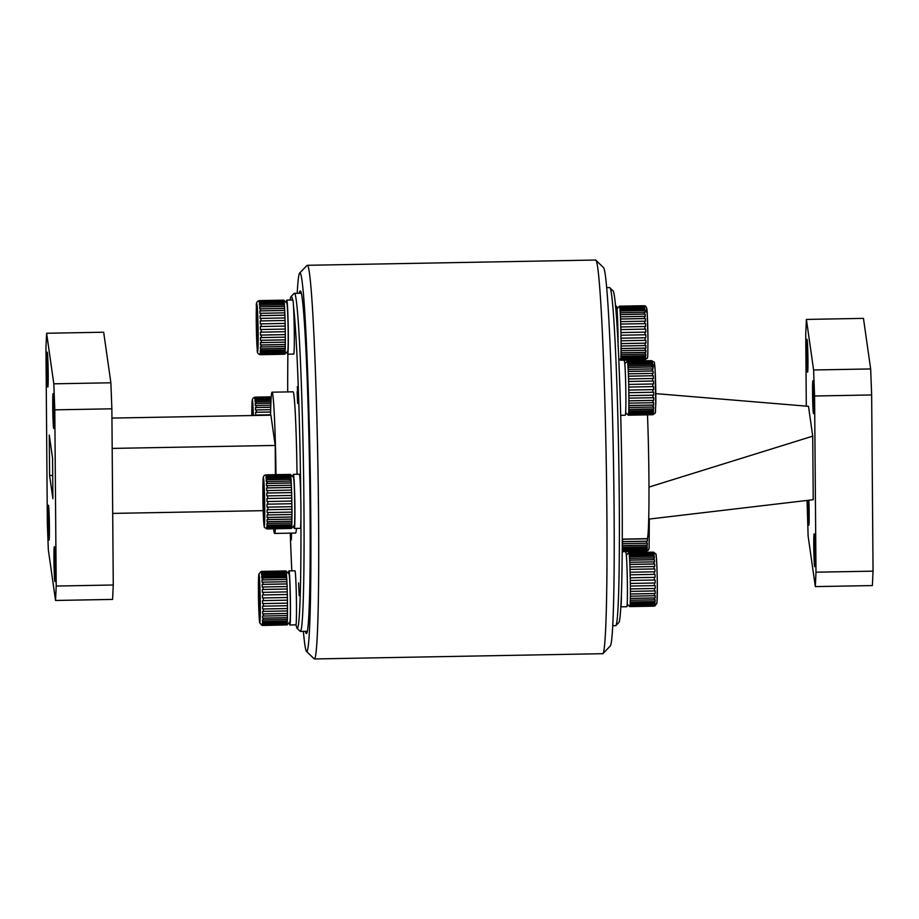<?xml version="1.0" encoding="UTF-8"?>
<svg xmlns="http://www.w3.org/2000/svg" width="919" height="919" viewBox="0 0 919 919"><rect width="100%" height="100%" fill="white"/><g stroke="black" fill="none" stroke-linecap="round" stroke-linejoin="round"><path stroke-width="1.38" d="M299.651 273.069L307.015 265.43A196.861 7.007 89 0 1 307.256 265.304A196.861 7.007 89 0 1 315.631 377.353A196.861 7.007 89 0 1 318.548 586.023A196.861 7.007 89 0 1 314.436 658.957A196.861 7.007 89 0 1 314.183 658.831L306.544 651.468A189.348 6.743 -91 0 0 310.748 581.44A189.348 6.743 -91 0 0 307.831 377.686A189.348 6.743 -91 0 0 299.651 273.069A189.348 6.743 -91 0 0 297.216 293.287M314.436 658.957L602.726 653.696A196.861 7.007 -91 0 0 602.979 653.57A196.861 7.007 -91 0 0 606.85 580.774A196.861 7.007 -91 0 0 604.047 375.274A196.861 7.007 -91 0 0 595.811 260.169A196.861 7.007 -91 0 0 595.558 260.043L307.256 265.304M595.811 260.169L603.45 267.532A189.348 6.743 89 0 1 611.365 378.26A189.348 6.743 89 0 1 614.064 575.903A189.348 6.743 89 0 1 610.342 645.931L602.979 653.57M305.43 631.319A171.313 6.1 -91 0 0 306.464 633.547A171.313 6.1 -91 0 0 310.048 570.09A171.313 6.1 -91 0 0 307.509 388.484A171.313 6.1 -91 0 0 300.214 290.978A171.313 6.1 -91 0 0 299.272 293.253M303.385 631.353A189.348 6.743 -91 0 0 306.544 651.468M300.754 497.799A166.052 5.916 -91 0 0 293.483 306.142M292.598 299.996A166.052 5.916 -91 0 0 291.093 296.515A166.052 5.916 -91 0 0 290.14 300.031M287.877 354.183A166.052 5.916 -91 0 0 287.693 391.908M291.093 296.515L294.034 293.448A169.062 6.019 89 0 1 294.252 293.345A169.062 6.019 89 0 1 303.971 509A169.062 6.019 89 0 1 300.41 631.41A169.062 6.019 89 0 1 300.191 631.307L297.147 628.355A166.052 5.916 -91 0 0 300.915 518.454M298.606 582.864L299.192 595.707L298.606 582.864M297.113 391.609L297.641 403.407L297.113 391.609M290.909 533.135L291.346 539.935L291.541 533.123M275.999 474.663A70.625 2.516 -91 0 0 272.024 392.195A70.625 2.516 -91 0 0 270.588 415.193M297.021 474.284A70.625 2.516 -91 0 0 293.046 391.816L272.024 392.195M48.052 517.879A17.427 0.62 -91 0 0 49.052 540.108A17.427 0.62 -91 0 0 49.419 527.495A17.427 0.62 -91 0 0 48.42 505.255A17.427 0.62 -91 0 0 48.052 517.879M53.957 559.315A17.427 0.62 -91 0 0 54.956 581.555A17.427 0.62 -91 0 0 55.324 568.93A17.427 0.62 -91 0 0 54.324 546.702A17.427 0.62 -91 0 0 53.957 559.315M46.835 364.786A17.427 0.62 -91 0 0 47.834 387.025A17.427 0.62 -91 0 0 48.202 374.401A17.427 0.62 -91 0 0 47.202 352.161A17.427 0.62 -91 0 0 46.835 364.786M52.739 406.232A17.427 0.62 -91 0 0 53.739 428.472A17.427 0.62 -91 0 0 54.106 415.847A17.427 0.62 -91 0 0 53.095 393.608A17.427 0.62 -91 0 0 52.739 406.232M46.616 333.264L45.95 347.681L47.351 523.876L48.339 549.895L55.542 600.463L56.208 586.046L54.795 409.851L53.819 383.82L46.616 333.264L103.675 332.218L110.877 382.786L111.865 408.806L54.795 409.851M53.819 383.82L110.877 382.786M56.208 586.046L113.267 585.001L111.865 408.806M113.267 585.001L112.6 599.418L55.542 600.463M49.592 475.479L52.888 498.684L52.567 458.248L49.27 435.032L49.592 475.479L52.705 475.422M275.436 474.675L275.206 445.439L270.898 415.193L111.934 418.088M112.175 448.415L275.206 445.439M112.692 513.399L263.179 510.665M273.609 528.804A70.625 2.516 -91 0 0 274.597 533.434A70.625 2.516 -91 0 0 275.401 528.781M274.597 533.434L295.619 533.043A70.625 2.516 -91 0 0 296.423 528.402M290.266 533.146A166.052 5.916 -91 0 0 291.817 570.837M296.021 624.644A166.052 5.916 -91 0 0 297.147 628.355M297.767 396.238L297.331 386.658L297.767 396.238M290.967 533.135L291.312 538.201L291.484 533.123M813.843 401.718A16.427 0.586 -91 0 0 812.901 380.776A16.427 0.586 -91 0 0 812.557 392.666A16.427 0.586 -91 0 0 813.499 413.607A16.427 0.586 -91 0 0 813.843 401.718M622.301 539.12L647.194 538.66A82.653 2.941 -91 0 0 648.94 478.822A82.653 2.941 -91 0 0 647.493 414.837M609.791 287.693L612.847 290.645A166.052 5.916 89 0 1 622.186 502.371A166.052 5.916 89 0 1 618.901 622.485L615.948 625.552A169.062 6.019 -91 0 0 619.291 503.256A169.062 6.019 -91 0 0 609.791 287.693A169.062 6.019 -91 0 0 609.573 287.59L606.609 287.647M612.766 625.713L615.741 625.655A169.062 6.019 -91 0 0 615.948 625.552M807.95 360.282A16.427 0.586 -91 0 0 807.008 339.329A16.427 0.586 -91 0 0 806.652 351.219A16.427 0.586 -91 0 0 807.606 372.172A16.427 0.586 -91 0 0 807.95 360.282M807.87 500.338A16.427 0.586 -91 0 0 807.881 504.301A16.427 0.586 -91 0 0 808.823 525.254A16.427 0.586 -91 0 0 809.168 513.365A16.427 0.586 -91 0 0 808.869 500.223M815.073 554.812A16.427 0.586 -91 0 0 814.119 533.859A16.427 0.586 -91 0 0 813.774 545.748A16.427 0.586 -91 0 0 814.728 566.701A16.427 0.586 -91 0 0 815.073 554.812M870.661 368.944L871.649 394.963L814.59 395.997L813.602 369.978L870.661 368.944L863.458 318.376L806.4 319.421L805.733 333.838L806.308 406.141M813.602 369.978L806.4 319.421M815.992 572.192L873.05 571.159L872.384 585.575L815.325 586.609L815.992 572.192L814.59 395.997M873.05 571.159L871.649 394.963M807.066 500.441L808.123 536.053L815.325 586.609M648.745 519.12L813.246 499.706L812.729 436.157L648.986 487.081M655.787 393.619L808.49 406.324L812.729 436.157M645.23 359.593L644.541 359.788A27.053 0.965 -91 0 0 644.633 359.582L645.529 358.915L644.724 359.03A27.053 0.965 -91 0 0 644.805 358.272L645.597 358.157L645.678 357.009L644.885 357.123A27.053 0.965 -91 0 0 644.943 355.86L645.735 355.756L645.793 354.056L645 354.16A27.053 0.965 -91 0 0 645.035 352.425L645.839 352.345L645.873 350.162L645.069 350.254A27.053 0.965 -91 0 0 645.092 348.14L645.885 348.071L645.896 345.51L645.104 345.578A27.053 0.965 -91 0 0 645.104 343.178L645.896 343.132L645.873 340.294L645.081 340.352A27.053 0.965 -91 0 0 645.069 339.065A27.053 0.965 -91 0 0 645.058 337.767L621.037 338.203A27.053 0.965 89 0 1 621.049 339.502A27.053 0.965 89 0 1 621.06 340.788L621.072 343.614A27.053 0.965 89 0 1 621.083 346.015L621.072 348.577A27.053 0.965 89 0 1 621.049 350.69L621.014 352.862A27.053 0.965 89 0 1 620.98 354.596L620.922 356.296A27.053 0.965 89 0 1 620.853 357.56L620.784 358.72A27.053 0.965 89 0 1 620.704 359.467L620.612 360.018A27.053 0.965 89 0 1 620.52 360.225L620.405 360.122A27.053 0.965 89 0 1 620.394 360.122L620.44 360.145M619.417 306.268A27.053 0.965 89 0 1 619.463 306.165A27.053 0.965 89 0 1 619.475 306.165L643.495 305.728A27.053 0.965 -91 0 0 643.449 305.809M619.372 306.268L619.578 306.234A27.053 0.965 89 0 1 619.682 306.59L643.714 306.153A27.053 0.965 -91 0 0 643.61 305.797L619.475 306.165L616.959 308.773M619.682 306.59L619.797 307.291A27.053 0.965 89 0 1 619.911 308.175L643.932 307.739A27.053 0.965 -91 0 0 643.828 306.843L619.797 307.291M643.828 306.843L644.621 306.935L644.506 306.234L643.714 306.153M619.578 306.693L644.506 306.234M619.911 308.175L620.026 309.462A27.053 0.965 89 0 1 620.13 310.852L644.162 310.415A27.053 0.965 -91 0 0 644.047 309.025L620.026 309.462M644.047 309.025L644.851 309.106L644.724 307.819L643.932 307.739M619.797 308.267L644.724 307.819M620.13 310.852L620.245 312.678A27.053 0.965 89 0 1 620.348 314.505L644.38 314.068A27.053 0.965 -91 0 0 644.276 312.242L620.245 312.678M644.276 312.242L645.069 312.311L644.954 310.484L644.162 310.415M620.026 310.944L644.954 310.484M620.348 314.505L620.463 316.791A27.053 0.965 89 0 1 620.555 318.985L644.587 318.548A27.053 0.965 -91 0 0 644.483 316.354L620.463 316.791M644.483 316.354L645.287 316.412L645.172 314.126L644.38 314.068M620.245 314.585L645.172 314.126M620.555 318.985L620.658 321.627A27.053 0.965 89 0 1 620.739 324.074L644.759 323.637A27.053 0.965 -91 0 0 644.678 321.19L620.658 321.627M644.678 321.19L645.483 321.225L645.379 318.583L644.587 318.548M620.451 319.031L645.379 318.583M620.739 324.074L644.759 323.637M620.624 324.108L620.819 326.957A27.053 0.965 89 0 1 620.888 329.565L644.908 329.128A27.053 0.965 -91 0 0 644.839 326.521L620.819 326.957M644.839 326.521L645.643 326.532L645.563 323.66M620.888 329.565L620.945 332.563A27.053 0.965 89 0 1 620.991 335.217L645.023 334.78A27.053 0.965 -91 0 0 644.977 332.127L620.945 332.563M644.977 332.127L645.77 332.127L645.701 329.128L644.908 329.128M620.773 329.576L645.701 329.128M620.991 335.217L620.922 338.192L645.85 337.732L645.816 334.757L645.023 334.78M621.06 340.788L645.081 340.352M620.957 343.58L645.896 343.132M645.104 343.178L621.072 343.614M621.083 346.015L645.104 345.578M620.957 348.519L645.885 348.071M645.092 348.14L621.072 348.577M621.049 350.69L645.069 350.254M620.899 352.793L645.839 352.345M645.035 352.425L621.014 352.862M620.98 354.596L645 354.16M620.807 356.204L645.735 355.756M644.943 355.86L620.922 356.296M620.853 357.56L644.885 357.123M620.67 358.617L645.597 358.157M644.805 358.272L620.784 358.72M620.704 359.467L644.724 359.03M620.497 359.915L645.425 359.455M644.633 359.582L620.612 360.018M620.52 360.225L644.541 359.788M645.058 337.767L645.85 337.732M628.297 415.135L652.272 414.699A27.053 0.965 -91 0 0 652.306 414.733A27.053 0.965 -91 0 0 652.364 414.733L653.168 414.618L652.467 414.469A27.053 0.965 -91 0 0 652.559 413.952L653.432 412.953L652.639 413.068A27.053 0.965 -91 0 0 652.708 412.034L653.501 411.919L653.57 410.46L652.777 410.563A27.053 0.965 -91 0 0 652.823 409.035L653.616 408.944L653.662 406.968L652.869 407.06A27.053 0.965 -91 0 0 652.881 406.118A27.053 0.965 -91 0 0 652.904 405.118L628.872 405.555A27.053 0.965 89 0 1 628.86 406.554A27.053 0.965 89 0 1 628.849 407.496L628.803 409.472A27.053 0.965 89 0 1 628.745 411L628.688 412.47A27.053 0.965 89 0 1 628.619 413.504L628.527 414.389A27.053 0.965 89 0 1 628.447 414.906L628.343 415.17A27.053 0.965 89 0 1 628.309 415.193A27.053 0.965 89 0 1 628.274 415.17L625.667 412.654M652.364 414.733L628.343 415.17M628.228 415.066L653.168 414.618M652.559 413.952L628.527 414.389M628.447 414.906L652.467 414.469M628.412 414.297L653.352 413.837M652.708 412.034L628.688 412.47M628.619 413.504L652.639 413.068M628.573 412.378L653.501 411.919M628.745 411L652.777 410.563M652.823 409.035L628.803 409.472M628.688 409.392L653.616 408.944M628.849 407.496L652.869 407.06M628.895 403.154L628.757 405.486L653.696 405.038L653.708 402.637L652.915 402.717A27.053 0.965 -91 0 0 652.927 400.431L628.906 400.868A27.053 0.965 89 0 1 628.895 403.154L652.915 402.717M628.895 398.145L628.791 400.822L653.719 400.374L653.719 397.651L652.927 397.709A27.053 0.965 -91 0 0 652.904 395.193L628.883 395.629A27.053 0.965 89 0 1 628.895 398.145L652.927 397.709M628.849 392.7L628.768 395.607L653.696 395.159L653.673 392.229L652.881 392.264A27.053 0.965 -91 0 0 652.835 389.622L628.814 390.07A27.053 0.965 89 0 1 628.849 392.7L652.881 392.264M628.757 387.06L628.699 390.07L653.639 389.61L653.581 386.6L652.789 386.623A27.053 0.965 -91 0 0 652.731 383.981L628.711 384.418A27.053 0.965 89 0 1 628.757 387.06L652.789 386.623M628.63 381.465L652.651 381.029A27.053 0.965 -91 0 0 652.582 378.49L628.562 378.927A27.053 0.965 89 0 1 628.63 381.465L628.711 384.418M652.731 383.981L653.524 383.981L653.455 381.029L652.651 381.029M628.516 381.488L653.455 381.029M628.47 376.158L652.49 375.722A27.053 0.965 -91 0 0 652.398 373.401L628.378 373.838A27.053 0.965 89 0 1 628.47 376.158L628.562 378.927M652.582 378.49L653.375 378.513L653.283 375.756L652.49 375.722M628.355 376.204L653.283 375.756M628.274 371.379L652.295 370.943A27.053 0.965 -91 0 0 652.191 368.944L628.171 369.381A27.053 0.965 89 0 1 628.274 371.379L628.378 373.838M652.398 373.401L653.202 373.447L653.087 370.989L652.295 370.943M628.159 371.448L653.087 370.989M628.056 367.336L652.076 366.899A27.053 0.965 -91 0 0 651.973 365.302L627.953 365.739A27.053 0.965 89 0 1 628.056 367.336L628.171 369.381M652.191 368.944L652.995 369.013L652.881 366.968L652.076 366.899M627.941 367.416L652.881 366.968M627.826 364.2L651.858 363.763A27.053 0.965 -91 0 0 651.755 362.637L627.723 363.085A27.053 0.965 89 0 1 627.826 364.2L627.953 365.739M651.973 365.302L652.777 365.383L652.651 363.844L651.858 363.763M627.723 364.292L652.651 363.844M627.608 362.109L651.628 361.672A27.053 0.965 -91 0 0 651.525 361.075L627.505 361.512A27.053 0.965 89 0 1 627.608 362.109L627.723 363.085M651.755 362.637L652.547 362.729L652.433 361.753L651.628 361.672M627.493 362.212L652.433 361.753M651.525 361.075L652.329 361.167L651.41 360.719A27.053 0.965 -91 0 0 651.353 360.662L627.321 361.098M627.286 361.259L652.214 360.811M627.39 361.156L651.41 360.719M627.321 361.224L652.042 360.776M652.835 389.622L653.639 389.61M652.904 395.193L653.696 395.159M652.927 400.431L653.719 400.374M652.904 405.118L653.696 405.038M628.676 552.756L628.78 552.71A27.053 0.965 89 0 1 628.78 552.652L628.895 552.595A27.053 0.965 89 0 1 628.941 552.675A27.053 0.965 89 0 1 628.987 552.824L653.018 552.388A27.053 0.965 -91 0 0 652.961 552.239A27.053 0.965 -91 0 0 652.915 552.158L653.604 552.308M652.915 552.158L628.895 552.595M628.987 552.824L629.101 553.399A27.053 0.965 89 0 1 629.205 554.168L653.237 553.732A27.053 0.965 -91 0 0 653.133 552.962L629.101 553.399M653.133 552.962L653.926 553.054L653.018 552.388M628.883 552.928L653.811 552.48M629.205 554.168L629.331 555.34A27.053 0.965 89 0 1 629.435 556.627L653.455 556.19A27.053 0.965 -91 0 0 653.352 554.904L629.331 555.34M653.352 554.904L654.156 554.984L654.029 553.812L653.237 553.732M629.101 554.272L654.029 553.812M629.435 556.627L629.549 558.35A27.053 0.965 89 0 1 629.653 560.085L653.685 559.648A27.053 0.965 -91 0 0 653.581 557.913L629.549 558.35M653.581 557.913L654.374 557.982L654.259 556.259L653.455 556.19M629.331 556.719L654.259 556.259M629.653 560.085L629.768 562.29A27.053 0.965 89 0 1 629.871 564.404L653.891 563.967A27.053 0.965 -91 0 0 653.8 561.854L629.768 562.29M653.8 561.854L654.592 561.911L654.477 559.717L653.685 559.648M629.549 560.165L654.477 559.717M629.871 564.404L629.963 566.977A27.053 0.965 89 0 1 630.055 569.389L654.075 568.953A27.053 0.965 -91 0 0 653.995 566.541L629.963 566.977M653.995 566.541L654.787 566.586L654.684 564.013L653.891 563.967M629.756 564.461L654.684 564.013M630.055 569.389L654.075 568.953M629.94 569.424L630.135 572.227A27.053 0.965 89 0 1 630.204 574.812L654.236 574.375A27.053 0.965 -91 0 0 654.167 571.79L630.135 572.227M654.167 571.79L654.96 571.813L654.868 568.976M630.204 574.812L654.236 574.375M630.089 574.834L630.273 577.798A27.053 0.965 89 0 1 630.319 580.452L654.351 580.015A27.053 0.965 -91 0 0 654.294 577.362L630.273 577.798M654.294 577.362L655.098 577.362L655.029 574.375M630.319 580.452L630.262 583.439L655.19 582.991L655.144 579.992L654.351 580.015M654.397 583.014L630.365 583.45A27.053 0.965 89 0 1 630.4 586.058L654.42 585.621A27.053 0.965 -91 0 0 654.397 583.014L655.19 582.991M630.4 586.058L630.308 588.907L655.236 588.447L655.224 585.575L654.42 585.621M654.443 588.493L630.423 588.93A27.053 0.965 89 0 1 630.423 591.376L654.454 590.94A27.053 0.965 -91 0 0 654.443 588.493L655.236 588.447M630.423 591.376L630.308 593.961L655.247 593.502L655.247 590.871L654.454 590.94M630.308 593.961L630.423 594.007A27.053 0.965 89 0 1 630.411 596.19L654.431 595.742A27.053 0.965 -91 0 0 654.443 593.571L630.423 594.007M654.443 593.571L655.247 593.502M630.411 596.19L630.273 598.384L655.201 597.936L655.224 595.661L654.431 595.742M654.408 598.016L630.377 598.453A27.053 0.965 89 0 1 630.342 600.268L654.374 599.831A27.053 0.965 -91 0 0 654.408 598.016L655.201 597.936M630.342 600.268L630.181 601.991L655.109 601.543L655.167 599.728L654.374 599.831M654.317 601.635L630.296 602.083A27.053 0.965 89 0 1 630.239 603.45L654.259 603.013A27.053 0.965 -91 0 0 654.317 601.635L655.109 601.543M630.239 603.45L630.055 604.622L654.983 604.174L655.052 602.898L654.259 603.013M654.19 604.288L630.158 604.725A27.053 0.965 89 0 1 630.089 605.587L654.11 605.15A27.053 0.965 -91 0 0 654.19 604.288L654.983 604.174M630.089 605.587L629.883 606.161L654.822 605.713L654.914 605.035L654.11 605.15M654.018 605.828L629.997 606.264A27.053 0.965 89 0 1 629.906 606.597L653.937 606.149A27.053 0.965 -91 0 0 654.018 605.828L654.822 605.713M629.802 606.483L653.937 606.149M622.6 539.108A27.053 0.965 89 0 1 622.6 539.258L622.577 541.693A27.053 0.965 89 0 1 622.554 543.68L622.508 545.691A27.053 0.965 89 0 1 622.462 547.264L622.404 548.769A27.053 0.965 89 0 1 622.335 549.861L622.22 549.757M649.296 519.063L649.124 548.229L648.251 550.263L646.046 551.285A27.053 0.965 -91 0 0 646.091 551.239L646.987 550.803L646.195 550.918A27.053 0.965 -91 0 0 646.275 550.355L647.148 549.309L646.356 549.424A27.053 0.965 -91 0 0 646.425 548.333L647.217 548.229L647.286 546.713L646.494 546.828A27.053 0.965 -91 0 0 646.539 545.254L647.332 545.162L647.378 543.14L646.574 543.232A27.053 0.965 -91 0 0 646.608 541.257L647.401 541.176L647.424 538.741L646.62 538.821A27.053 0.965 -91 0 0 646.62 538.672M622.462 547.264L646.494 546.828M646.539 545.254L622.508 545.691M622.404 545.61L647.332 545.162M646.608 541.257L622.577 541.693M622.554 543.68L646.574 543.232M622.473 541.636L647.401 541.176M622.6 539.258L646.62 538.821M647.068 550.24L622.243 550.699L646.574 550.286M646.091 551.239L622.243 551.676L646.046 551.285M622.243 551.354L646.195 550.918M646.275 550.355L622.243 550.791M622.335 549.861L646.356 549.424M646.425 548.333L622.404 548.769M622.289 548.677L647.217 548.229M259.939 354.573L260.743 354.665A27.053 0.965 89 0 1 260.709 354.677L284.729 354.24A27.053 0.965 -91 0 0 284.764 354.229L284.867 353.953A27.053 0.965 -91 0 0 284.947 353.436L285.039 352.551A27.053 0.965 -91 0 0 285.108 351.506L285.177 350.036A27.053 0.965 -91 0 0 285.223 348.508L285.269 346.52A27.053 0.965 -91 0 0 285.292 344.579L285.315 342.167A27.053 0.965 -91 0 0 285.327 339.881L285.315 337.158A27.053 0.965 -91 0 0 285.304 334.642L285.269 331.713A27.053 0.965 -91 0 0 285.235 329.071L285.177 326.073A27.053 0.965 -91 0 0 285.131 323.419L285.051 320.478A27.053 0.965 -91 0 0 284.982 317.94L284.89 315.171A27.053 0.965 -91 0 0 284.798 312.862L284.695 310.404A27.053 0.965 -91 0 0 284.591 308.405L284.476 306.36A27.053 0.965 -91 0 0 284.373 304.775L284.247 303.236A27.053 0.965 -91 0 0 284.201 302.65A27.053 0.965 -91 0 0 284.143 302.121L260.123 302.558A27.053 0.965 89 0 1 260.169 303.086A27.053 0.965 89 0 1 260.226 303.672L259.422 303.775L259.549 305.315L260.341 305.211A27.053 0.965 89 0 1 260.456 306.797L259.652 306.889L259.767 308.933L260.571 308.841A27.053 0.965 89 0 1 260.663 310.84L259.859 310.921L259.974 313.368L260.766 313.299A27.053 0.965 89 0 1 260.858 315.619L260.054 315.676L260.146 318.433L260.95 318.376A27.053 0.965 89 0 1 261.03 320.915L260.226 320.949L260.295 323.902L261.099 323.856A27.053 0.965 89 0 1 261.157 326.509L260.353 326.521L260.41 329.519L261.214 329.507A27.053 0.965 89 0 1 261.249 332.15L260.445 332.138L260.479 335.067L261.283 335.079A27.053 0.965 89 0 1 261.295 337.595L260.491 337.56L260.491 340.294L261.295 340.317A27.053 0.965 89 0 1 261.295 342.603L260.491 342.557L260.468 344.958L261.272 345.016A27.053 0.965 89 0 1 261.237 346.957L260.433 346.888L260.399 348.875L261.191 348.944A27.053 0.965 89 0 1 261.145 350.472L260.341 350.392L260.284 351.862L261.076 351.943A27.053 0.965 89 0 1 261.007 352.988L260.215 352.896L260.123 353.781L260.927 353.872A27.053 0.965 89 0 1 260.847 354.389L284.97 353.838M259.686 300.605A27.053 0.965 89 0 1 259.721 300.593A27.053 0.965 89 0 1 259.79 300.639L283.81 300.203A27.053 0.965 -91 0 0 283.787 300.168L286.831 303.121A24.043 0.862 89 0 1 287.21 305.315A24.043 0.862 89 0 1 288.164 331.874A24.043 0.862 89 0 1 287.716 351.161L284.879 354.114M256.792 340.811L256.723 305.016L258.124 337.216L257.699 350.369L256.792 340.811L258.319 339.789M258.124 337.181L256.723 305.016M256.298 318.146L257.871 318.836M285.338 329.071L260.41 329.519M261.157 326.509L285.177 326.073M285.131 323.419L261.099 323.856M285.154 320.49L260.226 320.949M261.03 320.915L285.051 320.478M284.982 317.94L260.95 318.376M284.993 315.217L260.054 315.676M260.858 315.619L284.89 315.171M284.798 312.862L260.766 313.299M284.798 310.461L259.859 310.921M260.663 310.84L284.695 310.404M284.591 308.405L260.571 308.841M284.58 306.441L259.652 306.889M260.456 306.797L284.476 306.36M284.373 304.775L260.341 305.211M284.362 303.327L259.422 303.775M260.226 303.672L284.247 303.236M284.143 302.121L284.132 301.248L259.204 301.708L259.319 302.673L260.123 302.558M259.997 301.581L284.028 301.145A27.053 0.965 -91 0 0 283.925 300.559L259.893 300.995A27.053 0.965 89 0 1 259.997 301.581L259.204 301.708M283.925 300.559L259.893 300.995M283.822 300.272L259.147 300.72M283.638 301.064L283.557 301.949M283.489 302.983L283.42 304.453M260.674 354.665A27.053 0.965 89 0 1 260.651 354.631L284.672 354.194M284.764 354.229L260.743 354.665M260.847 354.389L284.867 353.953M284.947 353.436L260.927 353.872M285.062 353.333L260.123 353.781M261.007 352.988L285.039 352.551M285.108 351.506L261.076 351.943M285.212 351.403L260.284 351.862M261.145 350.472L285.177 350.036M285.223 348.508L261.191 348.944M285.327 348.416L260.399 348.875M261.237 346.957L285.269 346.52M285.292 344.579L261.272 345.016M285.395 344.51L260.468 344.958M261.295 342.603L285.315 342.167M285.327 339.881L261.295 340.317M285.43 339.835L260.491 340.294M285.304 334.642L261.283 335.079M261.295 337.595L285.315 337.158M285.407 334.619L260.479 335.067M261.249 332.15L285.269 331.713M285.235 329.071L261.214 329.507M259.79 300.639L258.986 300.766M286.096 571.101L288.991 573.904A24.043 0.862 89 0 1 290.278 598.694A24.043 0.862 89 0 1 289.876 621.956L286.923 625.012A27.053 0.965 -91 0 0 286.923 625.012A27.053 0.965 -91 0 0 287.004 624.828L287.107 624.3A27.053 0.965 -91 0 0 287.176 623.553L287.256 622.427A27.053 0.965 -91 0 0 287.314 621.164L287.371 619.475A27.053 0.965 -91 0 0 287.417 617.763L287.452 615.592A27.053 0.965 -91 0 0 287.475 613.49L287.486 610.94A27.053 0.965 -91 0 0 287.475 608.55L287.463 605.724A27.053 0.965 -91 0 0 287.44 603.14L287.394 600.164A27.053 0.965 -91 0 0 287.383 598.843A27.053 0.965 -91 0 0 287.36 597.511L263.328 597.947A27.053 0.965 89 0 1 263.351 599.28A27.053 0.965 89 0 1 263.374 600.601L262.57 600.601L262.616 603.576L263.42 603.576A27.053 0.965 89 0 1 263.443 606.161L262.639 606.138L262.65 608.964L263.454 608.987A27.053 0.965 89 0 1 263.454 611.376L262.65 611.342L262.639 613.892L263.443 613.938A27.053 0.965 89 0 1 263.431 616.029L262.627 615.971L262.593 618.142L263.397 618.2A27.053 0.965 89 0 1 263.351 619.911L262.547 619.843L262.489 621.531L263.293 621.6A27.053 0.965 89 0 1 263.236 622.864L262.432 622.772L262.352 623.909L263.156 623.99A27.053 0.965 89 0 1 263.075 624.736L262.179 625.173L262.983 625.265A27.053 0.965 89 0 1 262.891 625.46L261.984 625.276M262.719 625.161A27.053 0.965 89 0 0 262.742 625.265L287.027 624.909L262.891 625.46M281.582 577.66L281.536 577.04L261.662 577.408M260.284 610.411L259.755 621.244L258.469 586.483L260.031 587.367M258.469 586.483L258.986 575.719L259.893 587.781L258.997 575.949M260.399 608.389L258.848 609.24M287.004 624.828L262.983 625.265M285.418 576.581A27.053 0.965 -91 0 0 285.395 577.591M285.591 574.892L285.533 576.581L261.628 577.017M285.729 572.514L285.648 573.651M261.8 571.492A27.053 0.965 89 0 1 261.858 571.388L285.889 570.952A27.053 0.965 -91 0 0 285.82 571.044M286.108 571.147L261.972 571.48A27.053 0.965 89 0 1 262.064 571.848L286.096 571.4A27.053 0.965 -91 0 0 285.993 571.044L285.889 570.952M261.858 571.388L261.168 571.607M286.211 572.123L286.2 571.503L261.272 571.963L262.191 572.56A27.053 0.965 89 0 1 262.294 573.456L286.314 573.019A27.053 0.965 -91 0 0 286.211 572.123L262.191 572.56M286.441 574.329L286.429 573.123L261.49 573.571L261.616 574.88L262.409 574.766A27.053 0.965 89 0 1 262.512 576.167L286.544 575.731A27.053 0.965 -91 0 0 286.441 574.329L262.409 574.766M262.742 579.855L286.762 579.407A27.053 0.965 -91 0 0 286.659 577.569L262.639 578.005A27.053 0.965 89 0 1 262.742 579.855L261.938 579.935L262.053 582.232L262.845 582.141A27.053 0.965 89 0 1 262.937 584.346L286.969 583.91A27.053 0.965 -91 0 0 286.877 581.704L262.845 582.141M286.877 581.704L286.866 579.475L261.938 579.935M287.176 586.598L287.073 583.956L262.145 584.404L262.237 587.057L263.041 586.988A27.053 0.965 89 0 1 263.121 589.447L287.142 589.01A27.053 0.965 -91 0 0 287.061 586.552L287.176 586.598M287.061 586.552L263.041 586.988M287.233 591.893L287.245 589.045L262.317 589.493L262.397 592.376L263.202 592.341A27.053 0.965 89 0 1 263.271 594.949L287.291 594.513A27.053 0.965 -91 0 0 287.233 591.893L263.202 592.341M287.36 597.511L287.394 594.524L262.466 594.972L262.524 597.97L263.328 597.947M263.374 600.601L287.394 600.164M287.544 603.128L262.616 603.576M263.443 606.161L287.463 605.724M287.44 603.14L263.42 603.576M287.578 608.516L262.65 608.964M263.454 611.376L287.486 610.94M287.475 608.55L263.454 608.987M287.578 613.433L262.639 613.892M287.475 613.49L263.443 613.938M263.431 616.029L287.452 615.592M287.521 617.683L262.593 618.142M263.351 619.911L287.371 619.475M287.417 617.763L263.397 618.2M287.417 621.072L262.489 621.531M263.236 622.864L287.256 622.427M287.314 621.164L263.293 621.6M287.279 623.45L262.352 623.909M263.075 624.736L287.107 624.3M287.176 623.553L263.156 623.99M263.271 594.949L262.466 594.972M263.121 589.447L262.317 589.493M262.937 584.346L262.145 584.404M262.512 576.167L261.72 576.27L261.835 578.108L262.639 578.005M262.294 573.456L261.49 573.571M262.064 571.848L261.272 571.963M287.107 624.725L262.179 625.173M286.659 577.569L286.544 575.731M291.472 528.379L291.369 528.482A27.053 0.965 -91 0 0 291.38 528.471A27.053 0.965 -91 0 0 291.449 528.299L291.553 527.782A27.053 0.965 -91 0 0 291.633 527.047L291.702 525.921A27.053 0.965 -91 0 0 291.737 525.323A27.053 0.965 -91 0 0 291.771 524.68L267.739 525.117A27.053 0.965 89 0 1 267.716 525.771A27.053 0.965 89 0 1 267.682 526.357L266.878 526.277L266.797 527.403L267.601 527.483A27.053 0.965 89 0 1 267.521 528.218L266.625 528.643L267.429 528.735A27.053 0.965 89 0 1 267.337 528.919L266.43 528.724M290.542 474.56L293.448 477.363A24.043 0.862 89 0 1 294.597 495.984A24.043 0.862 89 0 1 294.643 522.624A24.043 0.862 89 0 1 294.321 525.415L291.38 528.471L267.337 528.919M290.048 478.305L289.99 479.982M264.224 524.427L262.914 489.873L263.454 479.419M263.443 479.178L264.729 514.008L263.443 479.304M264.844 511.78L263.305 512.63M264.488 490.757L262.914 489.873M291.449 528.299L267.429 528.735M291.564 528.195L266.625 528.643M267.521 528.218L291.553 527.782M291.633 527.047L267.601 527.483M291.737 526.943L266.797 527.403M267.682 526.357L291.702 525.921M291.771 524.68L267.739 525.117M291.874 524.588L291.828 522.991A27.053 0.965 -91 0 0 291.863 521.291L267.843 521.728A27.053 0.965 89 0 1 267.797 523.439L291.828 522.991M267.797 523.439L267.004 523.359L266.935 525.036M291.863 521.291L291.897 519.132A27.053 0.965 -91 0 0 291.92 517.029L267.9 517.477A27.053 0.965 89 0 1 267.877 519.568L291.897 519.132M267.877 519.568L267.073 519.499L267.038 521.67L267.843 521.728M291.966 521.211L267.038 521.67M291.92 517.029L291.932 514.491A27.053 0.965 -91 0 0 291.932 512.101L267.911 512.538A27.053 0.965 89 0 1 267.911 514.927L291.932 514.491M267.911 514.927L267.107 514.881L267.096 517.431L267.9 517.477M292.024 516.972L267.096 517.431M291.932 512.101L267.911 512.538M292.035 512.055L291.92 509.275A27.053 0.965 -91 0 0 291.897 506.702L267.866 507.139A27.053 0.965 89 0 1 267.888 509.712L291.92 509.275M267.888 509.712L267.084 509.689L267.107 512.515M291.897 506.702L291.851 503.727A27.053 0.965 -91 0 0 291.805 501.062L267.785 501.51A27.053 0.965 89 0 1 267.831 504.163L291.851 503.727M267.831 504.163L267.027 504.163L267.061 507.139L267.866 507.139M292.001 506.679L267.061 507.139M291.805 501.062L291.851 498.075L266.924 498.535L266.981 501.521L267.785 501.51M291.851 498.075L291.748 498.064A27.053 0.965 -91 0 0 291.679 495.456L267.659 495.892A27.053 0.965 89 0 1 267.716 498.512L291.748 498.064M267.716 498.512L266.924 498.535M291.679 495.456L291.702 492.595L266.774 493.043L266.855 495.938L267.659 495.892M267.578 492.998L291.599 492.561A27.053 0.965 -91 0 0 291.518 490.103L267.498 490.539A27.053 0.965 89 0 1 267.578 492.998L266.774 493.043M291.518 490.103L291.53 487.495L266.59 487.955L266.694 490.608L267.498 490.539M291.53 487.495L291.426 487.449A27.053 0.965 -91 0 0 291.323 485.243L267.303 485.68A27.053 0.965 89 0 1 267.395 487.886L291.426 487.449M267.395 487.886L266.59 487.955M291.323 485.243L291.323 483.015L266.395 483.463L266.499 485.772L267.303 485.68M267.188 483.383L291.22 482.946A27.053 0.965 -91 0 0 291.116 481.096L267.096 481.533A27.053 0.965 89 0 1 267.188 483.383L266.395 483.463M291.116 481.096L291.105 479.327L266.177 479.787L266.292 481.636L267.096 481.533M266.969 479.684L291.001 479.247A27.053 0.965 -91 0 0 290.898 477.834L266.866 478.271A27.053 0.965 89 0 1 266.969 479.684L266.177 479.787M290.898 477.834L290.875 476.616L265.947 477.064L266.073 478.385L266.866 478.271M266.751 476.961L290.772 476.524A27.053 0.965 -91 0 0 290.668 475.605L266.636 476.053A27.053 0.965 89 0 1 266.751 476.961L265.947 477.064M290.668 475.605L290.657 474.985L265.729 475.445L266.636 476.053M266.521 475.318L290.553 474.882A27.053 0.965 -91 0 0 290.45 474.514L266.43 474.951A27.053 0.965 89 0 1 266.521 475.318L265.729 475.445M266.246 474.951A27.053 0.965 89 0 1 266.315 474.847L265.625 475.077M266.315 474.847L290.335 474.411M290.186 475.939L290.105 477.064M251.875 415.537L252.277 401.546L253.184 411.252L252.3 401.833M251.852 414.595L253.426 415.308M270.588 414.768L256.504 415.02A27.053 0.965 89 0 1 256.516 415.445M270.634 412.034L255.608 412.309L255.7 415.078L256.504 415.02M270.68 409.667L256.321 409.931A27.053 0.965 89 0 1 256.412 412.252L270.634 411.999M270.737 407.266L255.413 407.542L255.516 410L256.321 409.931M270.806 405.199L256.114 405.463A27.053 0.965 89 0 1 256.217 407.462L270.749 407.197M270.875 403.223L255.206 403.498L255.321 405.555L256.114 405.463M270.944 401.534L255.896 401.81A27.053 0.965 89 0 1 255.999 403.407L270.875 403.142M271.013 400.075L254.977 400.374L255.103 401.913L255.896 401.81M271.082 398.857L255.677 399.133A27.053 0.965 89 0 1 255.781 400.259L271.013 399.983M271.128 397.973L254.758 398.272L254.873 399.26L255.677 399.133M271.174 397.272L255.448 397.559A27.053 0.965 89 0 1 255.551 398.157L271.139 397.87M271.197 397.008L255.448 397.559M253.403 415.503A24.043 0.862 -91 0 0 252.323 400.19A24.043 0.862 -91 0 0 251.806 415.537L252.231 399.949L253.07 398.134L255.275 397.134A27.053 0.965 89 0 1 255.275 397.134A27.053 0.965 89 0 1 255.333 397.192L271.208 396.905M271.197 396.962L254.747 397.261M256.412 412.252L255.608 412.309M256.217 407.462L255.413 407.542M255.999 403.407L255.206 403.498M255.781 400.259L254.977 400.374M255.551 398.157L254.758 398.272M255.333 397.192L254.54 397.318M618.073 346.245A27.053 0.965 -91 0 0 616.5 306.199A27.053 0.965 -91 0 0 616.488 306.211L615.431 306.222L616.5 306.199M620.911 606.827L626.838 606.724A27.053 0.965 -91 0 0 627.309 579.659A27.053 0.965 -91 0 0 625.85 552.629A27.053 0.965 -91 0 0 625.839 552.629L625.85 552.629M620.922 606.701A27.053 0.965 -91 0 0 621.405 596.282M620.647 415.331L625.311 415.239A27.053 0.965 -91 0 0 625.782 388.186A27.053 0.965 -91 0 0 624.323 361.156A27.053 0.965 -91 0 0 624.311 361.156L624.323 361.156M619.716 385.681A27.053 0.965 -91 0 0 619.004 366.876M289.439 622.404A27.053 0.965 -91 0 0 289.899 624.977A27.053 0.965 -91 0 0 290.37 597.913A27.053 0.965 -91 0 0 288.911 570.883L288.957 573.87M294.919 570.779L288.911 570.883A27.053 0.965 -91 0 0 288.899 570.883L294.907 570.779A27.053 0.965 -91 0 1 294.919 570.779A27.053 0.965 -91 0 1 296.377 597.809A27.053 0.965 -91 0 1 295.907 624.863L289.899 624.977M288.911 573.824L288.853 570.94A27.053 0.965 -91 0 0 288.543 573.479M293.356 477.283L293.299 474.399A27.053 0.965 -91 0 0 293 476.938M293.885 525.863A27.053 0.965 -91 0 0 294.344 528.436A27.053 0.965 -91 0 0 294.815 501.372A27.053 0.965 -91 0 0 293.368 474.342A27.053 0.965 -91 0 0 293.356 474.342L293.414 477.329M299.364 474.238L293.368 474.342L299.364 474.238A27.053 0.965 -91 0 1 300.823 501.269A27.053 0.965 -91 0 1 300.352 528.333L294.344 528.436M286.751 303.029L286.694 300.157A27.053 0.965 -91 0 0 286.383 302.684M287.279 351.621A27.053 0.965 -91 0 0 287.739 354.183A27.053 0.965 -91 0 0 288.21 327.13A27.053 0.965 -91 0 0 286.751 300.099A27.053 0.965 -91 0 0 286.739 300.099L286.797 303.086M287.739 354.183L293.747 354.079A27.053 0.965 -91 0 0 294.218 327.015A27.053 0.965 -91 0 0 292.759 299.985A27.053 0.965 -91 0 0 292.747 299.985L286.762 300.099M646.218 311.932A24.043 0.862 89 0 1 647.183 313.413A24.043 0.862 89 0 1 647.964 338.307C647.711 365.119 648.01 355.825 645.402 359.651M654.041 366.704A24.043 0.862 89 0 1 655.247 372.769A24.043 0.862 89 0 1 655.775 404.015M656.017 555.179A24.043 0.862 89 0 1 657.269 581.199A24.043 0.862 89 0 1 656.74 603.082M257.251 349.519A24.043 0.862 -91 0 0 258.17 337.767A24.043 0.862 -91 0 0 257.171 305.866A24.043 0.862 -91 0 0 256.252 317.606A24.043 0.862 -91 0 0 257.251 349.519M261.019 571.526L258.848 574.18L258.503 597.718A24.043 0.862 -91 0 0 259.778 622.508A24.043 0.862 -91 0 0 260.238 599.234A24.043 0.862 -91 0 0 258.963 574.455A24.043 0.862 -91 0 0 258.503 597.718L259.732 622.806L261.938 625.345M259.893 587.723L260.284 610.48M263.041 480.706A24.043 0.862 -91 0 0 263.271 513.216A24.043 0.862 -91 0 0 264.615 523.164A24.043 0.862 -91 0 0 264.373 490.654A24.043 0.862 -91 0 0 263.041 480.706M264.729 514.008L264.212 524.692M294.252 293.345L301.248 293.218M300.41 631.41L307.406 631.273M618.648 358.479L620.302 360.076M647.964 338.33L647.275 314.907C647.321 308.773 646.39 305.751 644.472 305.843M651.353 360.662C655.373 363.476 653.903 358.847 655.098 369.702L655.775 404.107C654.948 414.366 656.786 412.459 652.341 414.756L628.309 415.193M624.782 363.729L627.183 361.236M653.8 552.262L655.775 554.042C656.223 551.653 657.28 568.941 657.338 588.034L656.947 603.186L654.81 606.058M626.31 555.202L628.676 552.744M627.195 604.139L629.687 606.54M283.753 300.157L259.721 300.593C257.01 300.984 255.907 302.948 256.412 306.486L257.263 349.748C256.918 352.701 258.067 354.343 260.709 354.677M257.699 350.254L258.124 337.204M260.284 610.446L259.893 587.746M259.767 621.106L260.272 610.434M265.476 474.974C263.696 475.341 262.88 477.191 263.041 480.511L263.569 519.798C264.442 529.781 263.799 526.265 266.395 528.804M264.212 524.565L264.729 513.962M255.275 397.134L271.208 396.836M286.751 300.099L292.759 299.985"/></g></svg>

